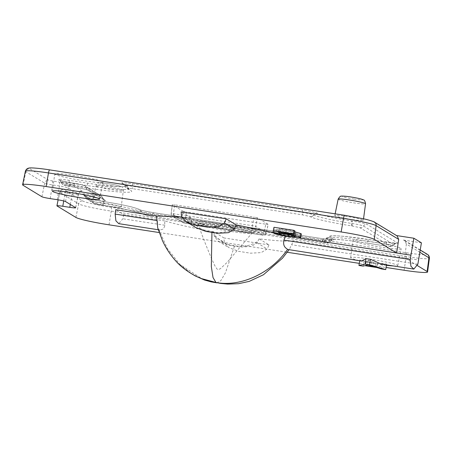 <?xml version="1.0" encoding="UTF-8"?>
<svg xmlns="http://www.w3.org/2000/svg" width="452" height="452" viewBox="0 0 452 452"><rect width="100%" height="100%" fill="white"/><g stroke="black" fill="none" stroke-linecap="round" stroke-linejoin="round"><path stroke-width="0.34" stroke-dasharray="2.26 1.69" d="M109.401 206.214A14.475 1.113 9.6 0 1 92.615 202.27A14.475 1.113 9.6 0 1 104.367 203.151A14.475 1.113 9.6 0 1 121.153 207.095A14.475 1.113 9.6 0 1 109.401 206.214M351.577 219.48A14.475 1.113 9.6 0 1 334.791 215.531A14.475 1.113 9.6 0 1 346.543 216.418A14.475 1.113 9.6 0 1 363.335 220.361A14.475 1.113 9.6 0 1 351.577 219.48M381.324 247.165A24.487 1.881 9.6 0 1 352.916 240.492A24.487 1.881 9.6 0 1 372.81 241.978A24.487 1.881 9.6 0 1 401.212 248.662A24.487 1.881 9.6 0 1 381.324 247.165M393.381 265.951A23.883 1.831 -170.4 0 0 397.726 265.635A23.883 1.831 -170.4 0 0 370.024 259.12A23.883 1.831 -170.4 0 0 350.628 257.668A23.883 1.831 -170.4 0 0 378.33 264.171A23.883 1.831 -170.4 0 0 386.443 265.296M83.14 180.653A24.487 1.881 9.6 0 1 54.732 173.986A24.487 1.881 9.6 0 1 74.62 175.472A24.487 1.881 9.6 0 1 103.022 182.15A24.487 1.881 9.6 0 1 83.14 180.653M269.025 244.882L223.926 237.938L224.333 242.379L228.542 247.453L238.419 251.295L250.47 253.188L261.216 252.595L267.177 248.979L269.025 244.882L259.086 238.837C277.477 241.018 288.969 241.667 293.568 240.775L289.399 249.238L288.348 249.786M361.555 261.053L359.871 259.957L364.075 260.606L365.47 261.651L377.448 263.493L382.448 263.431L386.652 264.081L381.251 264.081M92.835 194.852C85.23 193.738 81.739 193.546 82.366 194.275L88.903 198.253C91.05 199.213 96.061 200.332 103.943 201.609L104.621 201.711A29.578 2.271 9.6 0 1 138.476 209.265L138.6 209.338C140.747 210.299 145.759 211.417 153.64 212.694L323.592 238.859C331.197 239.972 334.689 240.165 334.062 239.436L330.791 237.447A47.675 3.656 9.6 0 1 368.775 239.526L387.019 242.334C394.624 243.447 398.116 243.634 397.489 242.91L367.041 224.384C364.894 223.418 359.882 222.299 352.001 221.028L351.323 220.921A29.578 2.271 9.6 0 1 317.468 213.372L317.344 213.299C315.197 212.338 310.185 211.22 302.303 209.943L132.357 183.772C124.746 182.664 121.255 182.472 121.882 183.201L125.153 185.19A47.675 3.656 9.6 0 1 87.168 183.111L68.93 180.297C61.319 179.19 57.828 178.998 58.455 179.726L58.698 179.873C60.845 180.834 65.862 181.953 73.744 183.23L83.292 185.263L99.92 195.377C100.259 195.772 98.366 195.671 94.253 195.066L92.835 194.852A3.616 0.684 -81.2 0 1 93.055 197.338L94.468 197.552C100.502 198.434 103.271 198.586 102.779 198.01L86.151 187.891C84.456 187.134 80.479 186.241 74.218 185.23L72.806 185.015C66.913 184.06 63.161 183.224 61.557 182.506L61.167 182.212C61.924 183.772 62.5 184.54 62.896 184.518L62.896 184.518A3.616 3.543 -58.7 0 0 64.173 184.987C63.89 184.631 65.619 184.727 69.359 185.269L87.598 188.077A54.308 4.164 -170.4 0 0 130.865 190.45L127.6 188.461C127.317 188.105 129.046 188.201 132.786 188.744L302.733 214.915L310.304 216.649A36.211 2.78 -170.4 0 0 351.752 225.893L359.882 227.661L390.33 246.187C390.607 246.538 388.878 246.447 385.144 245.905L366.9 243.091A54.308 4.164 -170.4 0 0 323.632 240.724L326.903 242.713C327.18 243.063 325.451 242.973 321.717 242.43L151.765 216.259L144.194 214.525A36.211 2.78 -170.4 0 0 102.745 205.281L94.621 203.513L88.084 199.535C87.801 199.185 89.53 199.275 93.27 199.818L94.688 200.038C102.581 201.185 106.231 201.383 105.632 200.637L89.01 190.524C86.722 189.512 81.479 188.343 73.28 187.015L64.173 184.987M421.411 242.82L403.382 240.04L426.033 253.826A24.849 1.904 9.6 0 1 406.235 252.741L111.203 207.315A24.849 1.904 9.6 0 1 82.767 200.97L63.89 189.484L73.41 190.704A11.34 0.87 -170.4 0 0 82.445 191.196L72.376 185.071A11.34 0.87 -170.4 0 0 59.404 182.179L48.788 180.297L29.911 168.805A24.849 1.904 9.6 0 1 49.709 169.89L344.74 215.321A24.849 1.904 9.6 0 1 373.177 221.661L397.105 235.91M396.517 235.554L395.828 235.447M300.992 233.639C301.687 234.046 301.202 234.238 299.54 234.221L289.755 233.13C282.065 231.916 276.991 230.814 274.533 229.819L288.918 232.605C294.461 233.407 296.704 233.486 295.648 232.842C294.574 232.215 291.207 231.447 285.557 230.548L273.522 228.961M295.286 236.662L295.89 233.102L295.648 232.842L295.049 236.402M294.936 230.938L279.359 228.537L279.172 229.401L294.783 231.825M157.742 228.057L158.855 229.627L159.946 230.006L163.341 229.062L164.833 225.847L164.681 220.926C176.41 224.339 192.846 227.994 213.988 231.893L223.926 237.938M164.681 220.926L123.758 214.627L115.678 209.711M211.943 232.65L211.994 231.944C203.541 231.034 196.693 227.277 191.45 220.672L191.083 217.949L181.642 216.892M191.083 217.949L181.145 211.903M297.597 237.724L285.489 235.859L274.025 232.803M159.189 232.548L287.246 252.267M359.295 263.358L386.076 267.482M417.467 265.635L404.738 257.894L293.568 240.775M259.086 238.837L257.86 241.193C250.651 245.899 242.916 247.413 234.644 245.73L225.412 272.833L220.887 280.596L216.887 282.828M158.855 229.627L167.268 248.391L179.89 264.476L201.795 278.686M213.988 231.893L214.101 234.452C219.344 241.063 226.192 244.82 234.644 245.73M419.964 252.323L406.365 244.046L404.738 257.894L418.784 260.053M211.994 231.944C220.265 233.627 228 232.113 235.204 227.407M406.365 244.046L404.664 240.509L403.382 240.04M123.758 214.627L122.831 218.774L118.786 223.667M164.833 225.847L163.341 229.062M191.45 220.672L191.62 222.469L195.823 227.542M214.101 234.452L214.271 236.255L218.474 241.323L228.35 245.17L240.407 247.063L251.154 246.47L257.109 242.854L257.86 241.193M183.043 211.214L186.354 211.954L185.139 220.604A2.893 0.548 -81.2 0 1 184.213 223.056A2.893 2.893 0 0 1 183.145 222.672A2.893 2.836 -58.7 0 1 181.828 219.864L183.043 211.214L172.331 204.694L171.218 213.412L181.828 219.864A2.893 0.339 -172 0 0 185.139 220.604L264.002 232.746A2.893 0.299 -168 0 0 266.352 232.938L266.352 232.938A2.893 0.299 -168 0 0 266.307 232.87L255.702 226.418L252.391 225.678L171.218 213.412A2.893 2.836 -58.7 0 0 173.562 216.587L252.431 228.735L263.036 235.187L184.167 223.045L173.562 216.587A2.893 0.548 -81.2 0 1 173.523 213.536L174.636 204.824L254.097 217.056L252.391 225.678A2.893 0.548 -81.2 0 0 252.431 228.735A2.893 2.836 -58.7 0 0 255.702 226.418L257.408 217.796L268.121 224.316L266.307 232.87A2.893 2.836 -58.7 0 1 263.036 235.187A2.893 0.548 -81.2 0 0 263.075 235.204L184.213 223.056A2.893 0.548 -81.2 0 1 184.167 223.045A2.893 2.836 -58.7 0 1 183.145 222.672L172.54 216.214A2.893 2.893 0 0 1 171.172 213.378L172.285 204.643L174.636 204.824M265.816 224.186L268.166 224.367L266.352 232.938A2.893 2.893 0 0 1 263.075 235.204A2.893 0.548 -81.2 0 0 264.002 232.746L265.816 224.186L186.354 211.954M257.408 217.796L254.097 217.056M58.455 179.726A3.616 3.543 121.3 0 1 61.314 182.354C60.845 181.811 63.455 181.953 69.145 182.783L87.383 185.591A50.991 3.91 -170.4 0 0 128.786 188.569A50.991 3.91 -170.4 0 0 128.012 187.817L124.741 185.828C124.272 185.286 126.882 185.427 132.572 186.258L302.518 212.429C308.411 213.384 312.157 214.214 313.767 214.937L313.886 215.011A32.894 2.526 -170.4 0 0 351.537 223.407L352.215 223.514C358.108 224.463 361.86 225.299 363.464 226.023L394.048 244.741C390.274 247.69 392.505 246.283 385.194 245.922A3.616 0.684 98.8 0 0 386.081 244.12L367.838 241.311A50.991 3.91 -170.4 0 0 326.48 238.08A50.991 3.91 -170.4 0 0 327.214 239.085L330.621 241.266C326.847 244.216 329.079 242.809 321.767 242.447A3.616 0.684 98.8 0 0 322.655 240.645L152.703 214.474C146.81 213.525 143.064 212.689 141.459 211.965L141.335 211.892A32.894 2.526 -170.4 0 0 103.683 203.496L103.005 203.389C97.112 202.439 93.366 201.603 91.762 200.886L85.078 196.767C85.835 198.321 86.411 199.089 86.801 199.072L86.801 199.072A3.616 3.543 -58.7 0 0 88.084 199.535M121.882 183.201A3.616 3.543 121.3 0 1 124.741 185.828L124.594 185.687C125.351 187.247 125.927 188.015 126.323 187.992L126.323 187.992A3.616 3.543 -58.7 0 0 127.6 188.461M390.33 246.187A3.616 3.543 -58.7 0 0 393.907 244.549C394.376 245.091 391.771 244.95 386.081 244.12A3.616 0.684 -81.2 0 1 386.968 242.317A3.616 0.684 -81.2 0 1 387.019 242.334M326.903 242.713A3.616 3.543 -58.7 0 0 330.48 241.074C330.949 241.617 328.344 241.475 322.655 240.645A3.616 0.684 -81.2 0 1 323.536 238.842A3.616 0.684 -81.2 0 1 323.592 238.859M83.292 185.263A3.616 3.543 121.3 0 1 86.151 187.891A3.616 3.543 -58.7 0 0 87.733 190.055L104.355 200.174L102.779 198.01A3.616 3.543 -58.7 0 0 104.355 200.174L104.355 200.174A3.616 3.543 -58.7 0 0 105.632 200.637M94.621 203.513A3.616 3.543 121.3 0 1 93.338 203.05L86.801 199.072A3.616 3.543 -58.7 0 1 85.225 196.908C84.756 196.36 87.366 196.507 93.055 197.338A3.616 0.684 98.8 0 0 93.27 199.818M289.156 236.69L289.755 233.13M274.048 232.701L274.533 229.819M298.936 237.78L299.54 234.221M285.687 233.164L286.178 230.249M278.568 232.955L279.172 229.401M278.76 232.096L279.359 228.537M278.421 233.407L279.025 229.853M284.958 234.108L285.557 230.548M288.562 234.707L288.918 232.605M279.359 233.435L279.839 230.593M364.075 260.606L363.142 266.126M365.47 261.651L364.787 265.674M359.871 259.957L359.73 260.77M377.448 263.493L376.765 267.516M375.64 263.149L366.052 261.668L368.679 260.081L371.617 261.748L375.64 263.149L374.99 266.979M368.679 260.081L367.871 264.827M367.566 261.058L366.883 265.098M382.448 263.431L381.511 268.951M386.652 264.081L386.511 264.895M366.052 261.668L365.402 265.505M229.853 231.283A27.408 2.102 9.6 0 1 198.072 223.909A27.408 2.102 9.6 0 1 220.322 225.48A27.408 2.102 9.6 0 1 252.069 233.04A27.408 2.102 9.6 0 1 229.853 231.283M220.124 223.802A29.911 2.294 -170.4 0 0 196.292 222.497A29.911 2.294 -170.4 0 0 230.526 230.136A29.911 2.294 -170.4 0 0 254.357 231.441A29.911 2.294 -170.4 0 0 220.124 223.802M354.215 199.117A10.272 0.785 9.6 0 1 342.458 196.496A10.272 0.785 9.6 0 1 350.645 196.942A10.272 0.785 9.6 0 1 362.402 199.564A10.272 0.785 9.6 0 1 354.215 199.117M338.158 199.146A13.888 1.068 -170.4 0 0 354.266 202.931A13.888 1.068 -170.4 0 0 365.544 203.773M112.039 185.851A10.272 0.785 9.6 0 1 100.282 183.23A10.272 0.785 9.6 0 1 108.469 183.676A10.272 0.785 9.6 0 1 120.226 186.297A10.272 0.785 9.6 0 1 112.039 185.851M107.26 186.727A13.888 1.068 -170.4 0 0 95.977 185.879A13.888 1.068 -170.4 0 0 112.085 189.665A13.888 1.068 -170.4 0 0 123.368 190.512A13.888 1.068 -170.4 0 0 107.26 186.727M417.863 264.2L291.574 244.758M75.896 217.435L78.676 203.863A28.465 2.181 -170.4 0 0 111.254 211.129L406.286 256.561A28.465 2.181 -170.4 0 0 429.4 258.29M109.028 224.825L111.254 211.129A3.616 0.684 98.8 0 0 111.203 207.315M404.06 270.251L406.286 256.561A3.616 0.684 98.8 0 0 406.235 252.741M25.385 171.201A28.465 2.181 -170.4 0 0 25.82 171.698L44.697 183.19A6.752 0.52 -170.4 0 0 52.426 184.913L59.449 185.992A7.724 0.593 9.6 0 1 68.286 187.964L78.354 194.089A7.724 0.593 9.6 0 1 78.473 194.224A7.724 0.593 9.6 0 1 72.201 193.755L65.178 192.671A6.752 0.52 -170.4 0 0 59.698 192.258A6.752 0.52 -170.4 0 0 59.8 192.377L78.676 203.863A3.616 3.543 121.3 0 1 82.767 200.97M23.046 185.269L25.82 171.698A3.616 3.543 121.3 0 1 29.911 168.805M41.917 196.756L44.697 183.19A3.616 3.543 121.3 0 1 48.788 180.297M50.2 198.603L52.426 184.913A3.616 0.684 98.8 0 0 52.375 181.094M57.229 199.688L59.449 185.992A3.616 0.684 98.8 0 0 59.404 182.179M65.512 201.535L68.286 187.964A3.616 3.543 121.3 0 1 72.376 185.071M75.58 207.66L78.354 194.089A3.616 3.543 121.3 0 1 82.445 191.196M70.32 204.462L72.201 193.755A3.616 0.684 -81.2 0 1 73.36 190.682A3.616 0.684 -81.2 0 1 73.41 190.704M63.721 200.948L65.178 192.671A3.616 0.684 -81.2 0 1 66.337 189.603A3.616 0.684 -81.2 0 1 66.387 189.62M57.02 205.948L59.8 192.377A3.616 3.543 121.3 0 1 63.89 189.484M164.822 225.237L122.831 218.774M191.62 222.469L181.551 216.344M257.109 242.854L267.177 248.979M214.271 236.255L224.333 242.379M310.304 216.649A3.616 3.543 -58.7 0 0 313.886 215.011A3.616 3.543 -58.7 0 1 317.468 213.372M317.344 213.299A3.616 3.543 -58.7 0 0 313.767 214.937A3.616 3.543 121.3 0 1 310.185 216.576M302.303 209.943A3.616 0.684 -81.2 0 1 302.518 212.429A3.616 0.684 98.8 0 0 302.733 214.915M351.752 225.893A3.616 0.684 -81.2 0 1 351.537 223.407A3.616 0.684 98.8 0 0 351.323 220.921M132.357 183.772A3.616 0.684 -81.2 0 1 132.572 186.258A3.616 0.684 98.8 0 0 132.786 188.744M352.43 226A3.616 0.684 -81.2 0 1 352.215 223.514A3.616 0.684 98.8 0 0 352.001 221.028M124.741 185.828A3.616 3.543 -58.7 0 0 126.323 187.992L129.588 189.981A3.616 3.543 -58.7 0 0 130.865 190.45M359.882 227.661A3.616 3.543 -58.7 0 0 363.464 226.023A3.616 3.543 121.3 0 1 367.041 224.384M128.012 187.817A3.616 3.543 -58.7 0 0 129.588 189.981L126.43 185.653A3.616 3.543 121.3 0 1 128.012 187.817M87.168 183.111A3.616 0.684 -81.2 0 1 87.383 185.591A3.616 0.684 98.8 0 0 87.598 188.077M385.144 245.905A3.616 0.684 98.8 0 0 385.194 245.922L366.951 243.114A3.616 0.684 98.8 0 0 367.838 241.311A3.616 0.684 -81.2 0 1 368.725 239.509A3.616 0.684 -81.2 0 1 368.775 239.526M68.93 180.297A3.616 0.684 -81.2 0 1 69.145 182.783A3.616 0.684 98.8 0 0 69.359 185.269M366.9 243.091A3.616 0.684 98.8 0 0 366.951 243.114C343.927 239.215 323.316 238.486 325.18 239.17L330.214 236C333.243 235.741 333.717 235.509 344.198 236.373L396.195 243.278C396.037 243.04 395.325 243.526 394.048 244.741M61.314 182.354A3.616 3.543 -58.7 0 0 62.896 184.518L63.139 184.67A3.616 3.543 -58.7 0 0 64.416 185.134M323.632 240.724A3.616 3.543 -58.7 0 0 327.214 239.085A3.616 3.543 121.3 0 1 330.791 237.447M58.698 179.873A3.616 3.543 121.3 0 1 61.557 182.506A3.616 3.543 -58.7 0 0 63.139 184.67C64.783 185.484 67.71 186.201 71.919 186.817A3.616 0.684 -81.2 0 1 71.868 186.795M73.744 183.23A3.616 0.684 98.8 0 0 73.693 183.213A3.616 0.684 98.8 0 0 72.806 185.015A3.616 0.684 -81.2 0 1 71.919 186.817L73.331 187.032A3.616 0.684 -81.2 0 1 73.28 187.015M321.717 242.43A3.616 0.684 98.8 0 0 321.767 242.447L151.815 216.276A3.616 0.684 98.8 0 0 152.703 214.474A3.616 0.684 -81.2 0 1 153.59 212.672A3.616 0.684 -81.2 0 1 153.64 212.694M75.156 183.45A3.616 0.684 98.8 0 0 75.105 183.427A3.616 0.684 98.8 0 0 74.218 185.23A3.616 0.684 -81.2 0 1 73.331 187.032C79.275 187.789 88.858 190.19 87.852 190.122L87.733 190.055A3.616 3.543 -58.7 0 0 89.01 190.524M151.765 216.259A3.616 0.684 98.8 0 0 151.815 216.276C147.606 215.66 144.68 214.949 143.035 214.129L143.035 214.129A3.616 3.543 121.3 0 1 141.459 211.965A3.616 3.543 -58.7 0 0 138.6 209.338M144.318 214.598A3.616 3.543 121.3 0 1 143.035 214.129L142.917 214.056A3.616 3.543 121.3 0 1 141.335 211.892A3.616 3.543 -58.7 0 0 138.476 209.265M144.194 214.525A3.616 3.543 121.3 0 1 142.917 214.056C144.301 213.739 122.102 207.971 102.796 205.298A3.616 0.684 98.8 0 0 103.683 203.496A3.616 0.684 -81.2 0 1 104.57 201.694A3.616 0.684 -81.2 0 1 104.621 201.711M94.253 195.066A3.616 0.684 -81.2 0 1 94.468 197.552A3.616 0.684 98.8 0 0 94.688 200.038M102.745 205.281A3.616 0.684 98.8 0 0 102.796 205.298L102.118 205.197A3.616 0.684 98.8 0 0 103.005 203.389A3.616 0.684 -81.2 0 1 103.892 201.586A3.616 0.684 -81.2 0 1 103.943 201.609M102.067 205.174A3.616 0.684 98.8 0 0 102.118 205.197C97.909 204.581 94.982 203.863 93.338 203.05L93.338 203.05A3.616 3.543 121.3 0 1 91.762 200.886A3.616 3.543 -58.7 0 0 88.903 198.253M374.459 222.13A3.616 3.543 -58.7 0 0 373.177 221.661M427.309 254.295A3.616 3.543 -58.7 0 0 426.033 253.826M393.907 244.549A3.616 3.543 121.3 0 1 397.489 242.91M125.153 185.19A3.616 3.543 121.3 0 1 126.43 185.653L123.164 183.665L124.594 185.687M330.48 241.074A3.616 3.543 121.3 0 1 334.062 239.436M99.92 195.377A3.616 3.543 121.3 0 1 102.779 198.01M85.225 196.908A3.616 3.543 -58.7 0 0 82.366 194.275M371.617 261.748L370.939 265.753M198.072 223.909C202.959 238.023 208.474 251.82 214.615 265.284C218.09 271.302 217.994 269.093 218.011 269.641L220.373 268.708L227.062 262.454L252.069 233.04L253.126 232.311L246.978 232.17L230.486 230.119L208.824 226.113L197.315 222.87L198.072 223.909M92.615 202.27L95.977 185.879C97.44 183.54 98.338 182.591 98.672 183.026C98.225 182.552 104.904 182.998 108.418 183.659C118.537 185.365 119.673 185.941 121.147 186.569C122.119 186.467 122.865 187.783 123.368 190.512L121.153 207.095M335.141 213.83L334.791 215.531M350.628 257.668L352.916 240.492M52.443 191.162L54.732 173.986M289.399 249.238L288.958 249.871M179.89 264.476L191.642 273.799M75.687 207.784L78.473 194.224C80.004 191.846 80.914 190.936 81.207 191.512C81.626 191.484 80.914 191.784 73.36 190.682L66.337 189.603C61.935 189.772 63.421 187.461 59.698 192.258L58.139 199.829M99.536 199.129L103.022 182.15M397.726 265.635L401.212 248.662M158.256 229.746L159.952 230.006M218.474 241.323L228.542 247.453M363.538 218.808L363.335 220.361M420.309 250.035L404.664 240.509M61.167 182.212L59.85 180.269C58.02 179.839 65.269 182.009 73.693 183.213L75.105 183.427C78.478 183.823 81.631 184.591 84.575 185.727L101.197 195.846L102.932 198.157M85.078 196.761L83.648 194.744L90.055 198.648C91.185 199.208 95.796 200.191 103.892 201.586L104.57 201.694C113.328 203.055 121.232 204.541 128.278 206.157C133.815 207.27 140.725 209.796 139.758 209.728L139.753 209.734C140.883 210.293 145.493 211.276 153.59 212.672L323.536 238.842L332.768 239.803C332.61 239.566 331.898 240.057 330.621 241.266"/><path stroke-width="0.68" d="M71.84 192.614A23.883 1.831 -170.4 0 0 52.443 191.162A23.883 1.831 -170.4 0 0 80.145 197.665A23.883 1.831 -170.4 0 0 99.536 199.129A23.883 1.831 -170.4 0 0 71.84 192.614M413.817 269.098L410.924 266.256L410.19 259.533L413.862 238.227L421.411 242.82L417.863 264.2L413.817 269.098L381.251 264.081L370.459 259.301L365.99 258.612L361.555 261.053L287.545 249.442C286.721 248.182 282.545 247.408 283.901 240.085L285.489 235.859M413.862 238.227L396.517 235.554M285.579 233.808C293.676 235.13 298.614 236.266 300.394 237.198C301.088 237.605 300.603 237.797 298.936 237.78L289.156 236.69C281.466 235.475 276.392 234.373 273.929 233.379L288.32 236.164C293.856 236.967 296.1 237.046 295.049 236.402C293.969 235.769 290.608 235.006 284.958 234.108L272.923 232.52L273.974 227.271L293.969 230.35L294.936 230.938L294.337 234.498L278.76 232.096L278.568 232.955L285.579 233.808L285.687 233.164M294.783 231.825L300.992 233.639L301.292 233.966L300.687 237.52L300.394 237.198L300.992 233.639M386.443 265.296A23.883 1.831 -170.4 0 0 393.381 265.951M181.642 216.892L156.601 216.011L115.678 209.711L115.158 214.101L115.893 220.825L118.786 223.667L158.256 229.746M226.237 218.847L181.145 211.903L181.551 216.344L185.755 221.412L195.631 225.26L207.688 227.153L218.435 226.559L224.39 222.943L226.237 218.847L236.181 224.893L234.458 229.068L224.39 222.943M274.025 232.803L236.181 224.893M410.71 255.137L297.597 237.724M398.709 239.39L376.109 225.638A3.616 3.543 -58.7 0 0 374.459 222.13L397.105 235.91L398.709 239.39L396.658 252.973L374.273 239.351A28.951 2.22 -170.4 0 0 341.141 231.961L46.11 186.535A28.951 2.22 -170.4 0 0 22.6 184.761A28.951 2.22 -170.4 0 0 23.046 185.269L41.917 196.756A7.238 0.554 -170.4 0 0 50.2 198.603L57.229 199.688A7.238 0.554 9.6 0 1 65.512 201.535L75.58 207.66A7.238 0.554 9.6 0 1 75.687 207.784A7.238 0.554 9.6 0 1 69.811 207.344L62.788 206.265A7.238 0.554 -170.4 0 0 56.912 205.818A7.238 0.554 -170.4 0 0 57.02 205.948L75.896 217.435A28.951 2.22 -170.4 0 0 109.028 224.825L159.189 232.548M287.246 252.267L359.295 263.358M386.076 267.482L404.06 270.251A28.951 2.22 -170.4 0 0 427.569 272.008A28.951 2.22 -170.4 0 0 427.123 271.516L417.467 265.635M287.545 249.442C271.652 272.319 241.78 287.376 215.937 282.466L220.712 283.432L227.644 284.088L238.611 283.698L249.244 281.376L263.437 274.765L282.5 258.177L288.958 249.871M156.601 216.011L157.742 228.057L162.437 240.554C165.805 247.956 170.24 254.742 175.743 260.906C183.207 269.545 195.083 276.353 201.795 278.686L215.937 282.466L213.016 277.551L211.327 266.527L211.943 232.65M157.471 225.492L157.239 221.226M185.755 221.412L195.823 227.542L205.7 231.384L217.751 233.277L228.497 232.684L234.458 229.068M273.929 233.379L274.048 232.701M272.923 232.52L273.375 230.825L293.365 233.904L293.969 230.35M293.365 233.904L294.337 234.498M273.375 230.825L273.974 227.271M288.32 236.164L288.562 234.707M279.24 234.153L279.359 233.435M364.787 265.674L363.142 266.126L358.933 265.477L365.058 264.132L369.527 264.821L385.714 269.601L381.511 268.951L376.765 267.516L364.787 265.674M359.73 260.77L358.933 265.477M370.939 265.753L367.871 264.827L365.402 265.505L374.99 266.979L370.939 265.753M386.511 264.895L385.714 269.601M370.459 259.301L369.527 264.821M365.99 258.612L365.058 264.132M349.436 199.993A13.888 1.068 -170.4 0 0 338.158 199.146C339.616 196.806 340.514 195.857 340.848 196.292C340.401 195.818 347.079 196.264 350.594 196.925C360.713 198.631 361.849 199.208 363.323 199.835C364.301 199.733 365.041 201.05 365.544 203.773A13.888 1.068 -170.4 0 0 349.436 199.993M410.19 259.533L283.901 240.085M374.273 239.351L376.109 225.638A28.465 2.181 -170.4 0 0 343.531 218.372L48.5 172.941A28.465 2.181 -170.4 0 0 25.385 171.201L22.6 184.761M427.123 271.516L428.959 257.798A3.616 3.543 -58.7 0 0 427.309 254.295C428.677 255.024 429.377 256.357 429.4 258.29A28.465 2.181 -170.4 0 0 428.959 257.798L419.964 252.323M341.141 231.961L343.531 218.372A3.616 0.684 -81.2 0 1 344.69 215.299A3.616 0.684 -81.2 0 1 344.74 215.321M46.11 186.535L48.5 172.941A3.616 0.684 -81.2 0 1 49.658 169.873A3.616 0.684 -81.2 0 1 49.709 169.89M69.811 207.344L70.32 204.462M62.788 206.265L63.721 200.948M157.149 220.57L115.158 214.101M338.158 199.146L335.141 213.83M191.642 273.799L195.36 275.986L204.462 280.025L211.299 281.907L216.926 282.839M429.4 258.29L427.569 272.008M58.139 199.829L56.912 205.818M365.544 203.773L363.538 218.808M374.459 222.13C375.324 222.124 368.459 219.762 363.815 218.87L344.69 215.299L49.658 169.873C38.092 168.025 29.617 167.652 29.34 168.008C27.408 168.189 26.092 169.257 25.385 171.201M427.309 254.295L420.309 250.035"/></g></svg>

